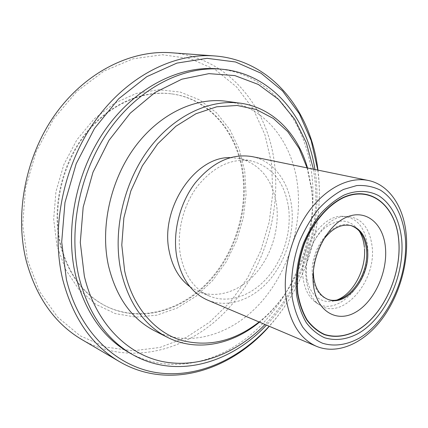 <?xml version="1.0" encoding="UTF-8"?>
<svg xmlns="http://www.w3.org/2000/svg" width="428" height="428" viewBox="0 0 428 428"><rect width="100%" height="100%" fill="white"/><g stroke="black" fill="none" stroke-linecap="round" stroke-linejoin="round"><path stroke-width="0.32" stroke-dasharray="2.14 1.6" d="M337.612 299.696C323.397 306.02 308.856 295.951 306.635 276.665C304.399 259.662 312.263 238.53 324.643 228.119C338.596 217.948 350.072 218.847 359.071 230.804M60.765 244.891C52.216 209.255 61.568 165.92 84.707 135.462C107.915 105.015 142.289 89.843 172.109 93.946C209.875 98.905 237.444 132.557 243.056 172.447C248.775 211.667 234.811 255.163 207.323 283.577C179.856 311.825 139.373 322.803 106.005 306.18C83.594 294.566 68.512 274.134 60.765 244.891M60.188 244.639C51.644 209.035 60.979 165.743 84.102 135.323C107.289 104.908 141.641 89.757 171.457 93.855C209.206 98.814 236.775 132.439 242.387 172.297C248.117 211.48 234.164 254.938 206.692 283.325C179.236 311.541 138.768 322.498 105.416 305.881C83.011 294.271 67.934 273.856 60.188 244.639M244.752 171.355L246.073 194.51L243.297 217.9L236.593 240.627L226.219 261.818L212.539 280.64L196.013 296.294L177.229 308.026L156.91 315.163L135.895 317.137L115.169 313.569L95.808 304.303L78.95 289.51L65.698 269.731L57.031 245.891L53.66 219.313L55.956 191.6L63.863 164.513L76.874 139.801L94.101 118.995L114.367 103.282L136.345 93.427L158.686 89.719L180.161 92.041L199.694 99.938L216.445 112.708L229.783 129.497L239.3 149.367L244.752 171.355M271.475 162.913L272.866 192.386L269.207 222.052L260.695 250.856L247.646 277.793L230.451 301.879L209.634 322.145L185.838 337.649L159.879 347.472L132.771 350.816L105.721 347.038L80.138 335.782L57.555 317.084L39.553 291.505L27.558 260.213L22.684 224.951L25.536 187.972L36.08 151.785L53.602 118.888L76.789 91.458L103.924 71.112L133.103 58.797L162.458 54.757L190.332 58.663L215.364 69.727L236.556 86.9L253.21 108.98L264.916 134.724L271.475 162.913M171.157 52.751C227.434 56.796 267.339 106.091 274.348 162.592C281.378 216.568 261.583 275.504 223.314 313.81C185.121 351.805 128.181 366.138 81.823 339.548M317.934 170.119L318.122 171.66C324.504 225.898 305.662 285.626 269.292 326.291M317.79 170.087L318.106 172.634C324.467 226.562 305.533 286.048 269.153 326.232M314.922 169.499L315.837 176.106C322.129 228.675 302.853 287.054 266.462 325.087M217.943 68.865C269.881 73.52 305.94 120.749 311.9 175.266C317.918 227.787 298.84 285.476 262.664 323.611C226.546 361.435 173.158 376.865 129.491 352.854M313.43 169.194L314.655 177.615C320.92 229.574 301.467 287.466 265.06 324.494M307.518 167.979L311.573 188.176C317.651 236.764 296.401 292.131 259.502 322.134M226.155 101.265C264.991 106.385 292.49 142.353 297.503 184.944C302.628 226.84 287.696 273.428 259.175 304.361C230.671 335.097 188.967 347.9 154.647 330.849M307.101 167.894L311.536 189.256C317.603 237.561 296.096 292.741 259.106 321.968M288.563 207.66C291.666 231.719 283.39 259.111 267.463 277.547C251.525 295.898 228.595 303.955 209.629 296.149C194.547 289.499 184.848 275.99 180.53 255.634C176.277 232.677 183.136 204.916 197.913 185.682C214.353 165.968 232.286 157.755 251.712 161.046C272.352 166.856 284.636 182.398 288.563 207.66M230.2 157.632L239.696 158.504C260.261 164.272 272.55 179.616 276.563 204.525C279.746 228.247 271.598 255.227 255.8 273.332C239.985 291.361 217.183 299.193 198.298 291.42L189.979 286.749M252.199 156.621C273.273 160.821 288.515 181.242 291.612 206.307C294.871 231.89 286.043 260.962 269.089 280.517C252.129 299.985 227.707 308.513 207.516 300.071M313.317 271.133C313.569 260.015 316.747 249.813 322.851 240.52M327.757 299.343L327.243 299.167C319.261 295.989 314.398 288.574 312.638 276.921C308.46 250.669 332.085 219.072 350.232 225.353L350.757 225.497M306.325 280.174C301.9 252.135 323.75 216.771 344.936 216.343C360.381 216.6 369.434 226.578 372.093 246.271C376.998 282.469 340.164 323.263 317.763 303.57C311.611 298.439 307.802 290.644 306.325 280.174M303.142 278.457C298.792 251.124 320.096 216.702 340.832 216.284C355.962 216.531 364.843 226.262 367.481 245.479C372.355 280.827 336.28 320.572 314.35 301.291C308.331 296.278 304.592 288.665 303.142 278.457M364.351 247.084L364.512 249.128M172.109 93.946L171.457 93.855M209.629 296.149L198.298 291.42M351.286 225.631L350.232 225.353M340.832 216.284L344.936 216.343M314.35 301.291L317.763 303.57M328.265 299.536L327.243 299.167M251.712 161.046L239.696 158.504M106.005 306.18L105.416 305.881"/><path stroke-width="0.64" d="M359.071 230.804C361.944 235.33 363.704 240.755 364.351 247.084M269.292 326.291C230.339 370.867 168.686 390.571 119.294 361.537L81.823 339.548C55.035 323.718 36.578 297.754 26.45 261.658C14.22 214.321 25.503 155.781 55.672 113.778C85.921 71.765 131.332 49.723 171.157 52.751L214.482 55.924C271.63 60.075 311.188 111.307 317.934 170.119M119.294 361.537C91.811 345.332 72.979 318.084 62.788 279.789C50.536 229.542 62.863 166.727 94.631 121.6C126.485 76.457 173.693 52.799 214.482 55.924M269.153 326.232C239.038 359.445 197.148 378.721 156.482 372.611C116.063 366.32 79.217 332.053 66.399 279.441L61.696 241.997L64.97 202.54L76.168 163.78L94.524 128.411L118.663 98.798L146.767 76.692L176.86 63.109L207.002 58.326L235.507 61.969L261.016 73.204L282.528 90.913L299.381 113.821L311.188 140.635L317.79 170.087M266.462 325.087C230.564 363.425 176.507 379.417 132.931 354.791C106.481 339.762 88.494 313.885 78.982 277.146C67.865 229.991 79.811 171.259 109.728 129.299C139.721 87.328 183.901 65.639 221.881 69.224C271.732 73.696 307.149 117.561 314.922 169.499M132.931 354.791L129.491 352.854C103.089 337.853 85.129 312.076 75.617 275.53C64.489 228.622 76.344 170.242 106.133 128.55C135.992 86.841 180.033 65.286 217.943 68.865L221.881 69.224M265.06 324.494C236.855 353.17 198.859 368.626 162.859 361.617C127.063 354.438 95.321 322.905 84.332 276.076L80.287 242.462L83.182 207.109L92.967 172.297L109.017 140.32L130.208 113.206L155.027 92.512L181.82 79.207L208.923 73.637L234.849 75.596L258.362 84.477L278.516 99.366L294.657 119.198L306.362 142.85L313.43 169.194M259.502 322.134C232.222 344.749 196.661 352.228 167.327 337.28C144.118 325.264 128.673 303.249 120.985 271.224C112.58 232.163 123.216 183.954 148.142 149.95C173.126 115.94 209.415 98.911 240.247 103.175C272.882 107.524 297.904 133.873 307.518 167.979M167.327 337.28L154.647 330.849C131.578 318.903 116.191 297.203 108.477 265.756C100.024 227.396 110.387 180.204 134.954 146.938C159.58 113.671 195.505 97.033 226.155 101.265L240.247 103.175M259.106 321.968C233.998 341.565 207.612 347.547 179.947 339.923C153.861 331.325 132.177 305.945 124.639 270.876L121.787 244.987L123.869 217.836L130.845 190.941L142.342 165.823L157.665 143.878L175.887 126.255L195.938 113.746L216.712 106.797L237.139 105.465L256.292 109.52L273.38 118.481L287.809 131.706L299.14 148.441L307.101 167.894M189.979 286.749C179.38 278.928 172.468 267.147 169.237 251.397C159.692 208.768 194.975 156.306 230.2 157.632M406.338 235.978C408.558 264.921 398.447 298.123 380.428 321.064C362.404 343.887 337.087 354.892 316.501 346.327C300.333 339.088 290.227 323.236 286.188 298.776C282.309 270.983 290.986 236.577 308.101 212.454C325.253 188.325 348.964 176.443 368.171 180.434C389.646 184.719 404.246 207.623 406.338 235.978M316.501 346.327L207.516 300.071C191.664 292.993 181.445 278.719 176.855 257.265C172.302 232.923 179.53 203.439 195.179 182.981C212.593 162.019 231.601 153.235 252.199 156.621L368.171 180.434M405.353 238.187C408.44 276.092 388.164 320.898 359.354 338.093C347.049 344.898 334.252 346.819 322.546 343.251C315.019 339.875 308.411 334.503 302.735 327.136C297.76 318.721 294.245 308.85 292.19 297.524C290.318 279.324 292.736 260.679 299.44 241.601C304.575 229.552 310.878 218.745 318.352 209.18C326.313 200.609 334.717 194.018 343.566 189.411L356.706 185.57C365.298 185.046 373.259 186.603 380.583 190.241C394.477 199.111 403.299 216.852 405.353 238.187M296.62 295.202C294.919 278.344 297.171 261.096 303.372 243.457C308.112 232.313 313.933 222.303 320.84 213.438C328.196 205.477 335.969 199.346 344.16 195.034C356.487 190 368.449 190.326 378.55 195.601C391.502 203.749 399.784 220.206 401.737 240.087C404.679 275.413 385.692 317.287 358.83 333.171C347.119 339.538 335.718 341.073 324.622 337.772C317.651 334.589 311.547 329.565 306.309 322.696C301.729 314.864 298.498 305.699 296.62 295.202M297.578 293.672C295.951 277.478 298.113 260.914 304.067 243.987C312.745 222.341 327.463 205.103 343.245 197.442C371.456 184.607 396.28 206.51 398.805 240.686C401.699 274.733 383.344 315.136 357.428 330.363C346.134 336.462 335.151 337.906 324.472 334.685C317.769 331.598 311.9 326.746 306.871 320.123C302.473 312.579 299.375 303.762 297.578 293.672M398.752 240.804C401.635 274.739 383.338 315.008 357.514 330.175C346.263 336.258 335.317 337.692 324.675 334.477C317.999 331.4 312.156 326.564 307.144 319.967C302.767 312.445 299.68 303.661 297.888 293.603C296.272 277.472 298.428 260.973 304.356 244.104C313.007 222.539 327.666 205.365 343.39 197.725C371.493 184.928 396.237 206.745 398.752 240.804M313.489 285.439C309.995 259.475 325.644 226.744 345.514 217.659C365.341 208.179 383.456 223.143 385.457 247.764C387.725 272.272 374.27 301.644 355.604 312.226C336.997 323.161 316.688 311.552 313.489 285.439M322.851 240.52C331.647 228.488 341.127 223.523 351.286 225.631C360.52 228.654 365.919 236.604 367.475 249.487C370.942 275.926 347.076 307.293 328.265 299.536C320.283 296.358 315.42 288.932 313.665 277.269L313.317 271.133M350.757 225.497C359.697 228.707 364.918 236.609 366.432 249.192C369.851 275.311 346.546 306.4 327.757 299.343M364.512 249.128C365.977 269.501 353.368 293.501 337.612 299.696"/></g></svg>
